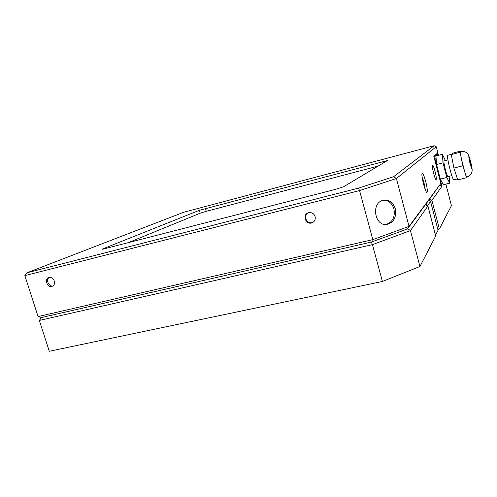 <?xml version="1.0" encoding="UTF-8"?>
<svg xmlns="http://www.w3.org/2000/svg" width="497" height="497" viewBox="0 0 497 497"><rect width="100%" height="100%" fill="white"/><g stroke="black" fill="none" stroke-linecap="round" stroke-linejoin="round"><path stroke-width="0.75" d="M436.117 158.4L435.049 159.413L441.963 186.226L431.912 200.378L429.632 198.993L407.472 228.999L371.296 242.07L372.446 244.642L39.325 320.435L49.284 351.267L382.404 281.476L372.446 244.642L410.454 230.602L419.94 266.498L382.404 281.476M434.148 145.733L183.567 212.306L27.142 272.729L358.443 188.152L393.636 176.702L434.148 145.733L436.248 146.727L438.46 155.306M387.3 160.587L199.384 210.306L103.208 248.711C102.14 249.146 102.009 249.308 102.811 249.196L335.456 189.376L343.632 186.754L387.3 160.587M378.087 166.11L206.286 211.318L200.229 213.182L127.859 242.828M24.85 275.605L38.076 316.558L372.818 239.641L359.561 190.581L24.85 275.605L27.142 272.729M54.303 281.016C53.222 278.388 51.483 277.208 49.091 277.475C44.028 278.407 47.004 287.887 51.899 286.44C54.136 285.595 54.937 283.787 54.303 281.016M315.104 216.593C313.986 213.629 311.911 212.306 308.879 212.623C302.17 213.735 305.083 224.874 311.569 222.973C314.489 221.904 315.67 219.78 315.104 216.593M435.061 171.44C433.887 167.122 433.011 164.973 432.427 164.985C431.34 165.576 435.235 180.778 436.161 179.56C436.534 178.678 436.167 175.969 435.061 171.44M425.736 181.678C424.202 176.081 423.015 173.329 422.177 173.428C420.617 174.354 425.68 194.023 427.047 192.364C427.625 191.171 427.19 187.611 425.736 181.678M436.248 146.727L396.395 178.522L409.043 226.383L440.833 183.486L433.838 156.381L437.36 153.225L437.932 155.443M395.326 208.858C392.841 201.894 388.517 199.111 382.355 200.502C370.942 203.9 374.974 226.222 386.654 224.464C393.717 222.625 396.612 217.425 395.326 208.858M393.636 176.702L396.395 178.522L359.561 190.581L358.443 188.152M372.912 241.697L372.818 239.641L409.043 226.383L407.472 228.999M383.616 200.154C388.679 200.378 392.121 203.316 393.953 208.988C395.245 217.264 392.506 222.439 385.728 224.495M422.021 176.329L423.879 182.144L425.37 189.904M371.296 242.07L41.586 317.515L38.076 316.558M429.632 198.993L440.833 183.486M437.36 153.225L436.043 155.306L434.03 157.127M432.744 169.558L434.185 175.404M313.427 222.047L312.178 222.557C306.941 224.166 303.008 216.083 307.575 213.083M52.999 285.937C48.849 287.067 45.525 279.656 49.203 277.45M434.074 157.288L436.068 155.468L436.546 155.803M445.877 184.126L451.425 205.69L439.354 228.999L431.912 200.378L430.557 201.422L427.749 205.348L435.67 236.112L419.94 266.498M425.401 204.721L427.842 206.106L410.454 230.602L407.695 228.695M435.447 235.261L438.056 230.248L439.354 228.999M441.963 186.226L439.783 185.251M435.049 159.413L434.564 159.195M41.586 317.515L39.325 320.435M460.75 151.585L460.595 151.622C460.309 152.219 460.595 154.679 461.452 159.003L464.707 171.794C465.844 175.385 466.596 177.087 466.963 176.901C469.305 176.174 470.895 174.733 471.728 172.596C472.262 170.72 472.622 169.974 470.696 161.898C468.733 154.517 468.155 154.343 466.795 152.946C465.062 151.529 462.999 151.088 460.595 151.622L460.085 152.262L462.837 165.799L466.553 177.727L466.975 176.901M461.259 151.473L461.104 150.989L460.601 151.616M445.393 160.587L442.336 154.294L443.032 162.817L446.803 177.491L449.748 183.169L449.133 176.323M444.163 160.904L444.045 160.935C443.728 161.867 444.156 164.762 445.349 169.632C446.579 174.217 447.474 176.541 448.027 176.603L451.816 175.652M442.336 154.294L435.95 155.959L436.54 164.482L440.317 179.113L443.367 184.747L449.748 183.169M443.032 162.817L436.54 164.482M446.803 177.491L440.317 179.113M447.903 155.257L447.729 155.306C446.231 156.139 452.705 181.647 453.935 179.796L457.414 178.939M461.104 150.989L452.432 153.244L451.251 154.555L453.916 168.054L457.725 179.914L466.553 177.727M460.085 152.262L451.251 154.555M462.837 165.799L453.916 168.054M470.634 162.065L469.019 157.369C468.541 157.661 471.286 168.595 471.647 167.824L470.634 162.065M383.529 162.848L383.15 161.413M103.326 249.103L103.208 248.711M200.229 213.182L199.384 210.306M206.286 211.318L205.441 208.448M425.792 204.192L427.749 205.348L435.515 235.118M428.656 200.31L430.557 201.422L438.056 230.248M470.696 161.954C468.422 154.343 468.186 154.772 469.976 163.246C472.243 170.831 472.485 170.403 470.696 161.954M386.163 224.495L386.654 224.464M312.178 222.557L311.569 222.973M52.906 285.999L51.899 286.44M447.934 159.935L444.045 160.935M451.444 154.337L447.729 155.306"/></g></svg>
